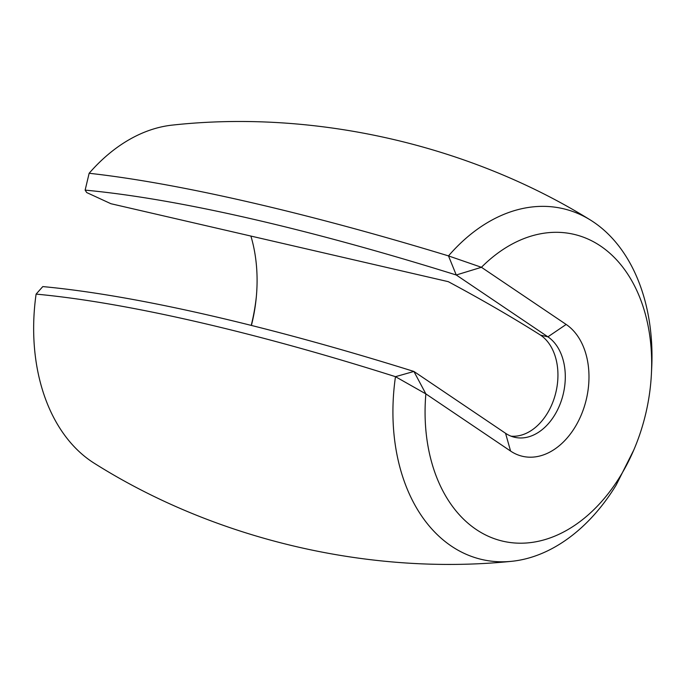 <?xml version="1.0" encoding="UTF-8"?>
<svg xmlns="http://www.w3.org/2000/svg" width="686" height="686" viewBox="0 0 686 686"><rect width="100%" height="100%" fill="white"/><g stroke="black" fill="none" stroke-linecap="round" stroke-linejoin="round"><path stroke-width="1.03" d="M91.59 461.515A178.583 125.238 103 0 0 94.479 463.393C215.095 539.445 368.982 575.665 511.061 561.371A180.049 126.275 -77 0 1 451.337 546.09A180.049 126.275 -77 0 1 395.479 376.683C255.329 332.213 126.859 302.517 36.101 294.114A178.583 125.238 103 0 0 91.59 461.515M510.581 451.062L505.565 433.295L413.907 371.452L395.479 376.683L425.86 393.893A157.488 110.446 103 0 0 500.18 540.517A157.488 110.446 103 0 0 633.787 449.999A157.488 110.446 103 0 0 651.417 373.681A157.488 110.446 103 0 0 598.132 244.456A157.488 110.446 103 0 0 481.435 267.291L566.164 324.452A70.349 49.341 -77 0 1 580.673 416.299A70.349 49.341 -77 0 1 510.581 451.062L425.86 393.893L413.907 371.452C266.64 325.404 135.545 295.254 42.789 286.585L36.101 294.114M633.787 449.999L616.174 485.053A180.049 126.275 -77 0 1 511.061 561.371M251.222 325.396A148.648 104.246 103 0 0 256.324 296.832M511.053 436.176A53.602 37.593 103 0 0 551.613 405.117A53.602 37.593 103 0 0 540.559 335.137C513.068 317.755 482.318 299.936 448.301 281.672L110.909 203.716L86.728 192.569L85.133 190.125L89.146 173.275C177.657 183.068 305.544 212.334 448.498 255.904A180.049 126.275 -77 0 1 589.994 219.76A180.049 126.275 -77 0 1 593.57 222.067A180.049 126.275 -77 0 1 651.7 367.988L651.417 373.681M505.565 433.295A53.602 37.593 103 0 0 514.672 437.291A53.602 37.593 103 0 0 558.97 406.815A53.602 37.593 103 0 0 547.908 336.835L456.25 274.992C306.736 228.284 176.559 198.631 85.133 190.125M250.896 236.061A131.892 92.499 -77 0 1 256.187 298.29A131.892 92.499 -77 0 1 251.41 325.438M589.994 219.76C468.581 144.583 314.402 109.631 172.649 125.066A178.583 125.238 103 0 0 89.146 173.275M456.25 274.992L481.435 267.291L448.498 255.904L456.25 274.992M540.559 335.137L547.908 336.835L566.164 324.452"/></g></svg>
